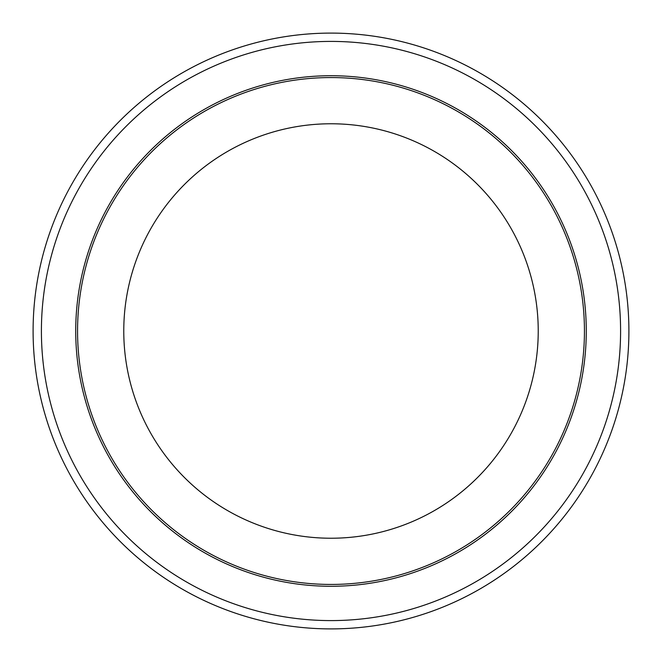 <?xml version="1.0" encoding="UTF-8"?>
<svg xmlns="http://www.w3.org/2000/svg" width="662" height="662" viewBox="0 0 662 662"><rect width="100%" height="100%" fill="white"/><g stroke="black" fill="none" stroke-linecap="round" stroke-linejoin="round"><path stroke-width="0.99" d="M123.769 331A207.231 207.231 0 0 0 331 538.231A207.231 207.231 0 0 0 538.231 331A207.231 207.231 0 0 0 331 123.769A207.231 207.231 0 0 0 123.769 331M77.562 331A253.438 253.438 0 0 0 331 584.438A253.438 253.438 0 0 0 584.438 331A253.438 253.438 0 0 0 331 77.562A253.438 253.438 0 0 0 77.562 331M33.1 331A297.9 297.9 0 0 0 331 628.9A297.9 297.9 0 0 0 628.9 331A297.9 297.9 0 0 0 331 33.1A297.9 297.9 0 0 0 33.1 331A297.9 297.9 0 0 1 331 33.1A297.9 297.9 0 0 1 628.9 331M586.275 331A255.275 255.275 0 0 0 331 75.725A255.275 255.275 0 0 0 75.725 331A255.275 255.275 0 0 0 331 586.275A255.275 255.275 0 0 0 586.275 331M41.408 331A289.592 289.592 0 0 0 331 620.592A289.592 289.592 0 0 0 620.592 331A289.592 289.592 0 0 0 331 41.408A289.592 289.592 0 0 0 41.408 331"/></g></svg>
